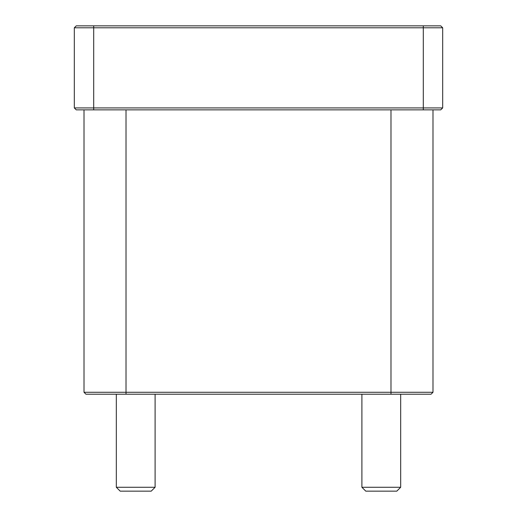 <?xml version="1.0" encoding="UTF-8"?>
<svg xmlns="http://www.w3.org/2000/svg" width="517" height="517" viewBox="0 0 517 517"><rect width="100%" height="100%" fill="white"/><g stroke="black" fill="none" stroke-linecap="round" stroke-linejoin="round"><path stroke-width="0.78" d="M423.294 25.85L76.257 25.85L74.319 27.789L442.681 27.789L440.743 25.85L423.294 25.85L423.294 107.924L74.319 107.924L76.257 109.862L440.743 109.862L442.681 107.924L442.681 27.789L440.743 25.85M442.681 107.924L423.294 107.924L423.294 109.862M74.319 107.924L74.319 27.789L74.319 107.924L76.257 109.862M84.013 392.274L85.951 394.212L431.049 394.212L432.988 392.274L84.013 392.274L84.013 109.862M400.675 487.272L361.9 487.272L365.777 491.15L396.798 491.15L400.675 487.272L400.675 394.212M155.1 487.272L116.325 487.272L120.203 491.15L151.222 491.15L155.1 487.272L155.1 394.212M93.706 25.85L93.706 109.862M390.981 394.212L390.981 109.862M126.019 109.862L126.019 394.212M361.9 394.212L361.9 487.272M116.325 394.212L116.325 487.272M432.988 392.274L432.988 109.862"/></g></svg>
